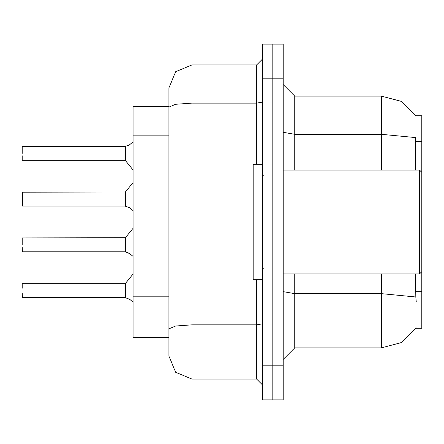 <?xml version="1.0" encoding="UTF-8"?>
<svg xmlns="http://www.w3.org/2000/svg" width="444" height="444" viewBox="0 0 444 444"><rect width="100%" height="100%" fill="white"/><g stroke="black" fill="none" stroke-linecap="round" stroke-linejoin="round"><path stroke-width="0.67" d="M416.25 301.687L415.795 297.003L381.379 293.667L381.379 347.885L401.47 342.535L416.25 327.911L416.045 328.255L421.8 328.255L421.8 271.661L419.491 273.97L419.491 170.03L283.211 170.03M421.8 271.661L421.8 115.745L416.045 115.745L401.298 101.365L381.379 96.115L401.298 101.365L416.128 115.89L401.37 101.404L381.379 96.115L294.761 96.115L294.761 170.03M256.649 164.252L256.649 103.108L191.975 103.108L175.641 104.279L168.875 107.115L168.875 88.029L175.641 71.695L191.975 64.929L191.975 379.071L175.641 372.305L168.875 355.971L168.875 337.49L133.072 337.49L133.072 106.51L168.875 106.51M283.211 365.207L283.211 399.855L272.816 399.855L272.816 44.145L283.211 44.145L283.211 365.207L262.421 365.207L262.421 399.855L272.816 399.855M168.875 355.971L168.875 107.115M272.816 44.145L262.421 44.145L262.421 365.207M168.875 332.872L168.875 328.86L175.641 326.024L191.975 324.847L256.649 324.847L256.649 279.748M168.875 88.029L168.875 100.733M22.2 238.167L22.2 244.866M22.2 247.175L22.433 251.792L124.986 251.792L124.986 237.94L124.997 251.781L129.237 253.252L133.072 256.432M22.2 201.443L22.433 206.055L22.433 192.202L22.433 206.055L124.986 206.055L124.986 192.202L124.997 206.049L129.432 207.626L133.072 210.7M22.2 155.705L22.2 160.095M124.997 146.481L125.441 146.342L124.986 146.481L124.986 160.328L124.986 146.476L22.433 146.476M22.2 153.396L22.2 146.709M22.2 283.905L22.2 288.295M124.986 290.604L124.986 283.672L124.997 297.519L129.959 299.484L125.441 297.658L125.436 283.461L124.986 283.672L124.986 297.524L22.433 297.524L22.2 292.907M262.421 164.252L253.18 164.252L253.18 279.748L262.421 279.748M381.379 273.97L381.379 293.667L294.761 293.667L294.761 347.885L283.211 359.435M415.506 170.03L415.673 137.59L381.379 134.288L381.379 96.115L401.37 101.404L416.128 115.89M191.975 379.071L256.649 379.071L256.649 324.847L262.421 323.848M262.421 102.103L256.649 103.108L256.649 64.929L262.421 59.157M22.433 237.94L125.436 237.723L125.441 251.926L129.959 253.746M22.433 192.202L125.436 191.991L125.441 206.188L129.432 207.626M133.072 141.83L129.237 145.01L125.441 146.342L125.436 160.539L124.986 160.328L124.986 153.396M125.352 251.87L124.997 251.781M125.352 206.138L124.997 206.049M125.352 297.608L124.997 297.519M133.072 302.17L129.432 299.095M263.575 175.802L262.765 175.474L262.421 174.647M263.575 268.198L262.765 268.526L262.421 269.353M415.795 297.003L415.506 273.97M381.379 347.885L294.761 347.885M294.761 96.115L283.211 84.565L294.761 96.115M191.975 64.929L256.649 64.929M262.421 384.843L256.649 379.071M124.986 237.94L124.986 244.866M124.986 192.202L124.986 199.134M125.441 146.342L129.432 144.905M421.8 291.653L415.506 291.653M421.8 141.514L415.506 141.514M168.875 135.137L133.072 135.137M168.875 296.825L133.072 296.825M381.379 170.03L381.379 134.288L294.761 134.288L283.211 132.284M283.211 78.793L262.421 78.793M294.761 273.97L294.761 293.667L283.211 291.664M125.436 237.723L133.072 228.288M125.436 191.991L133.072 182.556M22.433 160.328L124.986 160.328M125.436 160.539L133.072 169.974M22.433 283.672L124.986 283.672M125.436 283.461L133.072 274.026M283.211 273.97L419.491 273.97M421.8 172.339L419.491 170.03"/></g></svg>
